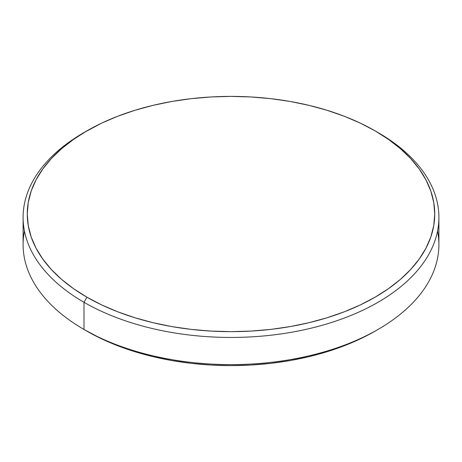 <?xml version="1.0" encoding="UTF-8"?>
<svg xmlns="http://www.w3.org/2000/svg" width="462" height="462" viewBox="0 0 462 462"><rect width="100%" height="100%" fill="white"/><g stroke="black" fill="none" stroke-linecap="round" stroke-linejoin="round"><path stroke-width="0.69" d="M437.566 231A207.9 120.028 180 0 1 378.008 329.452A207.9 120.028 180 0 1 83.992 329.452L83.992 302.292L86.931 297.199A203.742 117.631 180 0 1 86.931 130.85A203.742 117.631 180 0 1 375.069 130.85L378.008 132.548A207.9 120.028 0 0 0 376.524 131.699A207.9 120.028 180 0 1 378.008 132.548L375.069 130.85A203.742 117.631 180 0 1 375.069 297.205A203.742 117.631 180 0 1 86.931 297.199L83.992 302.292A207.9 120.028 0 0 0 378.008 302.292A207.9 120.028 0 0 0 378.008 132.548L378.008 132.548A207.9 120.028 180 0 1 438.9 217.417A207.9 120.028 180 0 1 310.562 328.315A207.9 120.028 180 0 1 83.992 302.292L83.992 329.452A207.9 120.028 0 0 0 310.562 355.474A207.9 120.028 0 0 0 438.9 244.583L438.9 217.417M86.931 130.85L73.504 139.403L61.596 148.672L51.317 158.576L42.77 169.011L36.03 179.88L31.173 191.077L28.24 202.495L27.258 214.027L28.24 225.554L31.173 236.971L36.03 248.169L42.77 259.038L51.317 269.473L61.596 279.377L73.504 288.646L86.931 297.199L101.75 304.955L117.804 311.833L134.956 317.764L153.032 322.701L171.858 326.588L191.251 329.394L211.03 331.087L231 331.652L250.97 331.087L270.749 329.394L290.142 326.588L308.968 322.701L327.044 317.764L344.196 311.833L360.25 304.955L375.069 297.199L388.496 288.646L400.404 279.377L410.683 269.473L419.23 259.038L425.97 248.169L430.827 236.971L433.76 225.554L434.742 214.027L433.76 202.495L430.827 191.077L425.97 179.88L419.23 169.011L410.683 158.576L400.404 148.672L388.496 139.403L375.069 130.85L360.25 123.094L344.196 116.222L327.044 110.285L308.968 105.348L290.142 101.461L270.749 98.654L250.97 96.962L231 96.396L211.03 96.962L191.251 98.654L171.858 101.461L153.032 105.348L134.956 110.285L117.804 116.222L101.75 123.094L83.992 132.548A207.9 120.028 0 0 0 83.992 302.292A207.9 120.028 180 0 1 23.1 217.417L23.1 244.583A207.9 120.028 0 0 0 83.992 329.452L86.931 331.15A203.742 117.631 0 0 0 375.069 331.15L360.25 338.906L344.196 345.778L327.044 351.715L308.968 356.652L290.142 360.539L270.749 363.346L250.97 365.038L231 365.604L211.03 365.038L191.251 363.346L171.858 360.539L153.032 356.652L134.956 351.715L117.804 345.778L101.75 338.906L83.992 329.452A207.9 120.028 180 0 1 24.434 231M23.1 217.417A207.9 120.028 180 0 1 85.476 131.699M378.008 329.452L375.069 331.15"/></g></svg>
